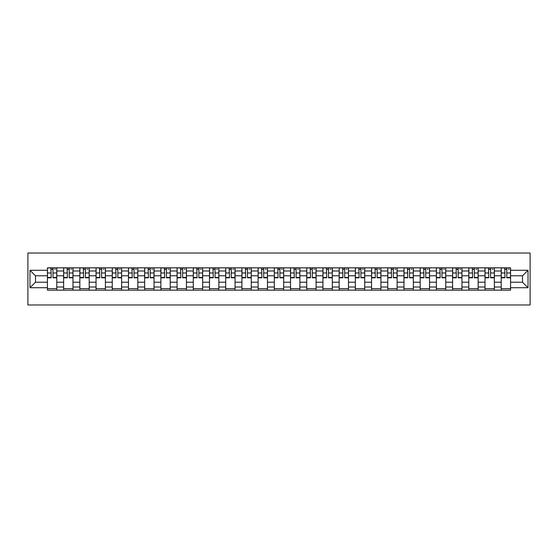 <?xml version="1.0" encoding="UTF-8"?>
<svg xmlns="http://www.w3.org/2000/svg" width="558" height="558" viewBox="0 0 558 558"><rect width="100%" height="100%" fill="white"/><g stroke="black" fill="none" stroke-linecap="round" stroke-linejoin="round"><path stroke-width="0.84" d="M27.9 304.975L530.1 304.975L530.1 253.025L27.9 253.025L27.9 304.975M63.64 290.167L63.64 271L56.783 271L56.783 290.167M56.783 271L56.783 267.833M63.64 271L63.64 267.833M72.986 267.833L72.986 290.167M79.843 290.167L79.843 267.833M89.196 267.833L89.196 290.167M96.053 290.167L96.053 267.833M105.399 267.833L105.399 290.167M112.256 290.167L112.256 267.833M121.609 267.833L121.609 290.167M128.466 290.167L128.466 267.833M137.812 267.833L137.812 290.167M144.668 290.167L144.668 267.833M154.022 267.833L154.022 290.167M160.878 290.167L160.878 267.833M170.225 267.833L170.225 290.167M177.081 290.167L177.081 267.833M186.435 267.833L186.435 290.167M193.291 290.167L193.291 267.833M202.645 267.833L202.645 290.167M209.501 290.167L209.501 267.833M218.848 267.833L218.848 290.167M225.704 290.167L225.704 267.833M235.058 267.833L235.058 290.167M241.914 290.167L241.914 267.833M251.26 267.833L251.26 290.167M258.117 290.167L258.117 267.833M267.47 267.833L267.47 290.167M274.327 290.167L274.327 267.833M283.673 267.833L283.673 290.167M290.53 290.167L290.53 267.833M299.883 267.833L299.883 290.167M306.74 290.167L306.74 267.833M316.086 267.833L316.086 290.167M322.942 290.167L322.942 267.833M332.296 267.833L332.296 290.167M339.152 290.167L339.152 267.833M348.499 267.833L348.499 290.167M355.355 290.167L355.355 267.833M364.709 267.833L364.709 290.167M371.565 290.167L371.565 267.833M380.919 267.833L380.919 290.167M387.775 290.167L387.775 267.833M397.122 267.833L397.122 290.167M403.978 290.167L403.978 267.833M413.332 267.833L413.332 290.167M420.188 290.167L420.188 267.833M429.534 267.833L429.534 290.167M436.391 290.167L436.391 267.833M445.744 267.833L445.744 290.167M452.601 290.167L452.601 267.833M461.947 267.833L461.947 290.167M468.804 290.167L468.804 267.833M478.157 267.833L478.157 290.167M485.014 290.167L485.014 267.833M494.36 267.833L494.36 290.167M501.217 290.167L501.217 267.833M501.217 282.222L494.36 282.222M485.014 282.222L478.157 282.222M468.804 282.222L461.947 282.222M452.601 282.222L445.744 282.222M436.391 282.222L429.534 282.222M420.188 282.222L413.332 282.222M403.978 282.222L397.122 282.222M387.775 282.222L380.919 282.222M371.565 282.222L364.709 282.222M355.355 282.222L348.499 282.222M339.152 282.222L332.296 282.222M322.942 282.222L316.086 282.222M306.74 282.222L299.883 282.222M290.53 282.222L283.673 282.222M274.327 282.222L267.47 282.222M258.117 282.222L251.26 282.222M241.914 282.222L235.058 282.222M225.704 282.222L218.848 282.222M209.501 282.222L202.645 282.222M193.291 282.222L186.435 282.222M177.081 282.222L170.225 282.222M160.878 282.222L154.022 282.222M144.668 282.222L137.812 282.222M128.466 282.222L121.609 282.222M112.256 282.222L105.399 282.222M96.053 282.222L89.196 282.222M79.843 282.222L72.986 282.222M63.64 282.222L56.783 282.222M501.217 275.778L494.36 275.778M485.014 275.778L478.157 275.778M468.804 275.778L461.947 275.778M452.601 275.778L445.744 275.778M436.391 275.778L429.534 275.778M420.188 275.778L413.332 275.778M403.978 275.778L397.122 275.778M387.775 275.778L380.919 275.778M371.565 275.778L364.709 275.778M355.355 275.778L348.499 275.778M339.152 275.778L332.296 275.778M322.942 275.778L316.086 275.778M306.74 275.778L299.883 275.778M290.53 275.778L283.673 275.778M274.327 275.778L267.47 275.778M258.117 275.778L251.26 275.778M241.914 275.778L235.058 275.778M225.704 275.778L218.848 275.778M209.501 275.778L202.645 275.778M193.291 275.778L186.435 275.778M177.081 275.778L170.225 275.778M160.878 275.778L154.022 275.778M144.668 275.778L137.812 275.778M128.466 275.778L121.609 275.778M112.256 275.778L105.399 275.778M96.053 275.778L89.196 275.778M79.843 275.778L72.986 275.778M63.64 275.778L56.783 275.778M35.482 282.222L47.43 282.222L47.43 275.778L35.482 275.778L35.482 282.222L29.979 287.726L29.979 270.274L47.43 270.274L47.43 275.778M510.57 275.778L510.57 282.222L522.518 282.222L522.518 275.778L510.57 275.778L510.57 267.833L47.43 267.833L47.43 270.274M510.57 270.274L528.021 270.274L528.021 287.726L510.57 287.726L510.57 282.222M47.43 282.222L47.43 290.167L510.57 290.167L510.57 287.726M47.43 287.726L29.979 287.726M56.783 288.612L47.43 288.612M51.224 269.388L52.989 269.388M72.986 288.612L63.64 288.612M67.427 269.388L69.199 269.388M89.196 288.612L79.843 288.612M83.637 269.388L85.402 269.388M105.399 288.612L96.053 288.612M99.84 269.388L101.612 269.388M121.609 288.612L112.256 288.612M116.05 269.388L117.815 269.388M137.812 288.612L128.466 288.612M132.26 269.388L134.025 269.388M154.022 288.612L144.668 288.612M148.463 269.388L150.228 269.388M170.225 288.612L160.878 288.612M164.673 269.388L166.437 269.388M186.435 288.612L177.081 288.612M180.876 269.388L182.64 269.388M202.645 288.612L193.291 288.612M197.086 269.388L198.85 269.388M218.848 288.612L209.501 288.612M213.289 269.388L215.053 269.388M235.058 288.612L225.704 288.612M229.498 269.388L231.263 269.388M251.26 288.612L241.914 288.612M245.701 269.388L247.473 269.388M267.47 288.612L258.117 288.612M261.911 269.388L263.676 269.388M283.673 288.612L274.327 288.612M278.114 269.388L279.886 269.388M299.883 288.612L290.53 288.612M294.324 269.388L296.089 269.388M316.086 288.612L306.74 288.612M310.527 269.388L312.299 269.388M332.296 288.612L322.942 288.612M326.737 269.388L328.502 269.388M348.499 288.612L339.152 288.612M342.947 269.388L344.711 269.388M364.709 288.612L355.355 288.612M359.15 269.388L360.914 269.388M380.919 288.612L371.565 288.612M375.36 269.388L377.124 269.388M397.122 288.612L387.775 288.612M391.563 269.388L393.327 269.388M413.332 288.612L403.978 288.612M407.772 269.388L409.537 269.388M429.534 288.612L420.188 288.612M423.975 269.388L425.74 269.388M445.744 288.612L436.391 288.612M440.185 269.388L441.95 269.388M461.947 288.612L452.601 288.612M456.388 269.388L458.16 269.388M478.157 288.612L468.804 288.612M472.598 269.388L474.363 269.388M494.36 288.612L485.014 288.612M488.801 269.388L490.573 269.388M510.57 288.612L501.217 288.612M505.011 269.388L506.776 269.388M29.979 270.274L35.482 275.778M522.518 282.222L528.021 287.726M522.518 275.778L528.021 270.274M52.989 277.445L56.728 277.445L56.728 277.807L52.989 277.807L52.989 267.938L56.728 267.938L54.649 267.938M56.728 277.445L56.728 267.938M51.224 269.284L52.989 269.284M54.649 269.284L55.382 269.284M49.564 267.938L47.486 267.938L47.486 277.807L51.224 277.807L50.911 267.938M47.486 267.938L53.303 267.938M69.199 277.445L72.938 277.445L72.938 277.807L69.199 277.807L69.199 267.938L72.938 267.938L70.859 267.938M72.938 277.445L72.938 267.938M67.427 269.284L69.199 269.284M70.859 269.284L71.584 269.284M65.767 267.938L63.689 267.938L63.689 277.807L67.427 277.807L67.12 267.938M63.689 267.938L69.506 267.938M85.402 277.445L89.141 277.445L89.141 277.807L85.402 277.807L85.402 267.938L89.141 267.938L87.062 267.938M89.141 277.445L89.141 267.938M83.637 269.284L85.402 269.284M87.062 269.284L87.794 269.284M81.977 267.938L79.899 267.938L79.899 277.807L83.637 277.807L83.323 267.938M79.899 267.938L85.716 267.938M101.612 277.445L105.35 277.445L105.35 277.807L101.612 277.807L101.612 267.938L105.35 267.938L103.272 267.938M105.35 277.445L105.35 267.938M99.84 269.284L101.612 269.284M103.272 269.284L103.997 269.284M98.18 267.938L96.102 267.938L96.102 277.807L99.84 277.807L99.533 267.938M96.102 267.938L101.919 267.938M117.815 277.445L121.553 277.445L121.553 277.807L117.815 277.807L117.815 267.938L121.553 267.938L119.475 267.938M121.553 277.445L121.553 267.938M116.05 269.284L117.815 269.284M119.475 269.284L120.207 269.284M114.39 267.938L112.311 267.938L112.311 277.807L116.05 277.807L115.736 267.938M112.311 267.938L118.129 267.938M134.025 277.445L137.763 277.445L137.763 277.807L134.025 277.807L134.025 267.938L137.763 267.938L135.685 267.938M137.763 277.445L137.763 267.938M132.26 269.284L134.025 269.284M135.685 269.284L136.41 269.284M130.593 267.938L128.514 267.938L128.514 277.807L132.26 277.807L131.946 267.938M128.514 267.938L134.332 267.938M150.228 277.445L153.966 277.445L153.966 277.807L150.228 277.807L150.228 267.938L153.966 267.938L151.895 267.938M153.966 277.445L153.966 267.938M148.463 269.284L150.228 269.284M151.895 269.284L152.62 269.284M146.803 267.938L144.724 267.938L144.724 277.807L148.463 277.807L148.149 267.938M144.724 267.938L150.541 267.938M166.437 277.445L170.176 277.445L170.176 277.807L166.437 277.807L166.437 267.938L170.176 267.938L168.097 267.938M170.176 277.445L170.176 267.938M164.673 269.284L166.437 269.284M168.097 269.284L168.823 269.284M163.006 267.938L160.927 267.938L160.927 277.807L164.673 277.807L164.359 267.938M160.927 267.938L166.744 267.938M182.64 277.445L186.386 277.445L186.386 277.807L182.64 277.807L182.64 267.938L186.386 267.938L184.307 267.938M186.386 277.445L186.386 267.938M180.876 269.284L182.64 269.284M184.307 269.284L185.033 269.284M179.216 267.938L177.137 267.938L177.137 277.807L180.876 277.807L180.562 267.938M177.137 267.938L182.954 267.938M198.85 277.445L202.589 277.445L202.589 277.807L198.85 277.807L198.85 267.938L202.589 267.938L200.51 267.938M202.589 277.445L202.589 267.938M197.086 269.284L198.85 269.284M200.51 269.284L201.236 269.284M195.419 267.938L193.34 267.938L193.34 277.807L197.086 277.807L196.772 267.938M193.34 267.938L199.164 267.938M215.053 277.445L218.799 277.445L218.799 277.807L215.053 277.807L215.053 267.938L218.799 267.938L216.72 267.938M218.799 277.445L218.799 267.938M213.289 269.284L215.053 269.284M216.72 269.284L217.446 269.284M211.628 267.938L209.55 267.938L209.55 277.807L213.289 277.807L212.982 267.938M209.55 267.938L215.367 267.938M231.263 277.445L235.002 277.445L235.002 277.807L231.263 277.807L231.263 267.938L235.002 267.938L232.923 267.938M235.002 277.445L235.002 267.938M229.498 269.284L231.263 269.284M232.923 269.284L233.656 269.284M227.831 267.938L225.76 267.938L225.76 277.807L229.498 277.807L229.185 267.938M225.76 267.938L231.577 267.938M247.473 277.445L251.212 277.445L251.212 277.807L247.473 277.807L247.473 267.938L251.212 267.938L249.133 267.938M251.212 277.445L251.212 267.938M245.701 269.284L247.473 269.284M249.133 269.284L249.858 269.284M244.041 267.938L241.963 267.938L241.963 277.807L245.701 277.807L245.394 267.938M241.963 267.938L247.78 267.938M263.676 277.445L267.415 277.445L267.415 277.807L263.676 277.807L263.676 267.938L267.415 267.938L265.336 267.938M267.415 277.445L267.415 267.938M261.911 269.284L263.676 269.284M265.336 269.284L266.068 269.284M260.251 267.938L258.173 267.938L258.173 277.807L261.911 277.807L261.597 267.938M258.173 267.938L263.99 267.938M279.886 277.445L283.624 277.445L283.624 277.807L279.886 277.807L279.886 267.938L283.624 267.938L281.546 267.938M283.624 277.445L283.624 267.938M278.114 269.284L279.886 269.284M281.546 269.284L282.271 269.284M276.454 267.938L274.376 267.938L274.376 277.807L278.114 277.807L277.807 267.938M274.376 267.938L280.193 267.938M296.089 277.445L299.827 277.445L299.827 277.807L296.089 277.807L296.089 267.938L299.827 267.938L297.749 267.938M299.827 277.445L299.827 267.938M294.324 269.284L296.089 269.284M297.749 269.284L298.481 269.284M292.664 267.938L290.585 267.938L290.585 277.807L294.324 277.807L294.01 267.938M290.585 267.938L296.403 267.938M312.299 277.445L316.037 277.445L316.037 277.807L312.299 277.807L312.299 267.938L316.037 267.938L313.959 267.938M316.037 277.445L316.037 267.938M310.527 269.284L312.299 269.284M313.959 269.284L314.684 269.284M308.867 267.938L306.788 267.938L306.788 277.807L310.527 277.807L310.22 267.938M306.788 267.938L312.606 267.938M328.502 277.445L332.24 277.445L332.24 277.807L328.502 277.807L328.502 267.938L332.24 267.938L330.169 267.938M332.24 277.445L332.24 267.938M326.737 269.284L328.502 269.284M330.169 269.284L330.894 269.284M325.077 267.938L322.998 267.938L322.998 277.807L326.737 277.807L326.423 267.938M322.998 267.938L328.815 267.938M344.711 277.445L348.45 277.445L348.45 277.807L344.711 277.807L344.711 267.938L348.45 267.938L346.372 267.938M348.45 277.445L348.45 267.938M342.947 269.284L344.711 269.284M346.372 269.284L347.097 269.284M341.28 267.938L339.201 267.938L339.201 277.807L342.947 277.807L342.633 267.938M339.201 267.938L345.018 267.938M360.914 277.445L364.66 277.445L364.66 277.807L360.914 277.807L360.914 267.938L364.66 267.938L362.581 267.938M364.66 277.445L364.66 267.938M359.15 269.284L360.914 269.284M362.581 269.284L363.307 269.284M357.49 267.938L355.411 267.938L355.411 277.807L359.15 277.807L358.836 267.938M355.411 267.938L361.228 267.938M377.124 277.445L380.863 277.445L380.863 277.807L377.124 277.807L377.124 267.938L380.863 267.938L378.784 267.938M380.863 277.445L380.863 267.938M375.36 269.284L377.124 269.284M378.784 269.284L379.51 269.284M373.693 267.938L371.614 267.938L371.614 277.807L375.36 277.807L375.046 267.938M371.614 267.938L377.438 267.938M393.327 277.445L397.073 277.445L397.073 277.807L393.327 277.807L393.327 267.938L397.073 267.938L394.994 267.938M397.073 277.445L397.073 267.938M391.563 269.284L393.327 269.284M394.994 269.284L395.72 269.284M389.903 267.938L387.824 267.938L387.824 277.807L391.563 277.807L391.256 267.938M387.824 267.938L393.641 267.938M409.537 277.445L413.276 277.445L413.276 277.807L409.537 277.807L409.537 267.938L413.276 267.938L411.197 267.938M413.276 277.445L413.276 267.938M407.772 269.284L409.537 269.284M411.197 269.284L411.93 269.284M406.105 267.938L404.034 267.938L404.034 277.807L407.772 277.807L407.459 267.938M404.034 267.938L409.851 267.938M425.74 277.445L429.486 277.445L429.486 277.807L425.74 277.807L425.74 267.938L429.486 267.938L427.407 267.938M429.486 277.445L429.486 267.938M423.975 269.284L425.74 269.284M427.407 269.284L428.132 269.284M422.315 267.938L420.237 267.938L420.237 277.807L423.975 277.807L423.668 267.938M420.237 267.938L426.054 267.938M441.95 277.445L445.689 277.445L445.689 277.807L441.95 277.807L441.95 267.938L445.689 267.938L443.61 267.938M445.689 277.445L445.689 267.938M440.185 269.284L441.95 269.284M443.61 269.284L444.342 269.284M438.525 267.938L436.447 267.938L436.447 277.807L440.185 277.807L439.871 267.938M436.447 267.938L442.264 267.938M458.16 277.445L461.898 277.445L461.898 277.807L458.16 277.807L458.16 267.938L461.898 267.938L459.82 267.938M461.898 277.445L461.898 267.938M456.388 269.284L458.16 269.284M459.82 269.284L460.545 269.284M454.728 267.938L452.65 267.938L452.65 277.807L456.388 277.807L456.081 267.938M452.65 267.938L458.467 267.938M474.363 277.445L478.101 277.445L478.101 277.807L474.363 277.807L474.363 267.938L478.101 267.938L476.023 267.938M478.101 277.445L478.101 267.938M472.598 269.284L474.363 269.284M476.023 269.284L476.755 269.284M470.938 267.938L468.86 267.938L468.86 277.807L472.598 277.807L472.284 267.938M468.86 267.938L474.677 267.938M490.573 277.445L494.311 277.445L494.311 277.807L490.573 277.807L490.573 267.938L494.311 267.938L492.233 267.938M494.311 277.445L494.311 267.938M488.801 269.284L490.573 269.284M492.233 269.284L492.958 269.284M487.141 267.938L485.062 267.938L485.062 277.807L488.801 277.807L488.494 267.938M485.062 267.938L490.88 267.938M506.776 277.445L510.514 277.445L510.514 277.807L506.776 277.807L506.776 267.938L510.514 267.938L508.436 267.938M510.514 277.445L510.514 267.938M505.011 269.284L506.776 269.284M508.436 269.284L509.168 269.284M503.351 267.938L501.272 267.938L501.272 277.807L505.011 277.807L504.697 267.938M501.272 267.938L507.089 267.938M485.014 271L478.157 271M468.804 271L461.947 271M452.601 271L445.744 271M436.391 271L429.534 271M420.188 271L413.332 271M403.978 271L397.122 271M387.775 271L380.919 271M371.565 271L364.709 271M355.355 271L348.499 271M339.152 271L332.296 271M322.942 271L316.086 271M306.74 271L299.883 271M290.53 271L283.673 271M274.327 271L267.47 271M258.117 271L251.26 271M241.914 271L235.058 271M225.704 271L218.848 271M209.501 271L202.645 271M193.291 271L186.435 271M177.081 271L170.225 271M160.878 271L154.022 271M144.668 271L137.812 271M128.466 271L121.609 271M112.256 271L105.399 271M96.053 271L89.196 271M79.843 271L72.986 271M501.217 271L494.36 271M485.014 287L478.157 287M468.804 287L461.947 287M452.601 287L445.744 287M436.391 287L429.534 287M420.188 287L413.332 287M403.978 287L397.122 287M387.775 287L380.919 287M371.565 287L364.709 287M355.355 287L348.499 287M339.152 287L332.296 287M322.942 287L316.086 287M306.74 287L299.883 287M290.53 287L283.673 287M274.327 287L267.47 287M258.117 287L251.26 287M241.914 287L235.058 287M225.704 287L218.848 287M209.501 287L202.645 287M193.291 287L186.435 287M177.081 287L170.225 287M160.878 287L154.022 287M144.668 287L137.812 287M128.466 287L121.609 287M112.256 287L105.399 287M96.053 287L89.196 287M79.843 287L72.986 287M63.64 287L56.783 287M501.217 287L494.36 287M52.989 272.981L56.728 272.981M47.486 277.445L51.224 277.445M47.486 272.981L51.224 272.981M69.199 272.981L72.938 272.981M63.689 277.445L67.427 277.445M63.689 272.981L67.427 272.981M85.402 272.981L89.141 272.981M79.899 277.445L83.637 277.445M79.899 272.981L83.637 272.981M101.612 272.981L105.35 272.981M96.102 277.445L99.84 277.445M96.102 272.981L99.84 272.981M117.815 272.981L121.553 272.981M112.311 277.445L116.05 277.445M112.311 272.981L116.05 272.981M134.025 272.981L137.763 272.981M128.514 277.445L132.26 277.445M128.514 272.981L132.26 272.981M150.228 272.981L153.966 272.981M144.724 277.445L148.463 277.445M144.724 272.981L148.463 272.981M166.437 272.981L170.176 272.981M160.927 277.445L164.673 277.445M160.927 272.981L164.673 272.981M182.64 272.981L186.386 272.981M177.137 277.445L180.876 277.445M177.137 272.981L180.876 272.981M198.85 272.981L202.589 272.981M193.34 277.445L197.086 277.445M193.34 272.981L197.086 272.981M215.053 272.981L218.799 272.981M209.55 277.445L213.289 277.445M209.55 272.981L213.289 272.981M231.263 272.981L235.002 272.981M225.76 277.445L229.498 277.445M225.76 272.981L229.498 272.981M247.473 272.981L251.212 272.981M241.963 277.445L245.701 277.445M241.963 272.981L245.701 272.981M263.676 272.981L267.415 272.981M258.173 277.445L261.911 277.445M258.173 272.981L261.911 272.981M279.886 272.981L283.624 272.981M274.376 277.445L278.114 277.445M274.376 272.981L278.114 272.981M296.089 272.981L299.827 272.981M290.585 277.445L294.324 277.445M290.585 272.981L294.324 272.981M312.299 272.981L316.037 272.981M306.788 277.445L310.527 277.445M306.788 272.981L310.527 272.981M328.502 272.981L332.24 272.981M322.998 277.445L326.737 277.445M322.998 272.981L326.737 272.981M344.711 272.981L348.45 272.981M339.201 277.445L342.947 277.445M339.201 272.981L342.947 272.981M360.914 272.981L364.66 272.981M355.411 277.445L359.15 277.445M355.411 272.981L359.15 272.981M377.124 272.981L380.863 272.981M371.614 277.445L375.36 277.445M371.614 272.981L375.36 272.981M393.327 272.981L397.073 272.981M387.824 277.445L391.563 277.445M387.824 272.981L391.563 272.981M409.537 272.981L413.276 272.981M404.034 277.445L407.772 277.445M404.034 272.981L407.772 272.981M425.74 272.981L429.486 272.981M420.237 277.445L423.975 277.445M420.237 272.981L423.975 272.981M441.95 272.981L445.689 272.981M436.447 277.445L440.185 277.445M436.447 272.981L440.185 272.981M458.16 272.981L461.898 272.981M452.65 277.445L456.388 277.445M452.65 272.981L456.388 272.981M474.363 272.981L478.101 272.981M468.86 277.445L472.598 277.445M468.86 272.981L472.598 272.981M490.573 272.981L494.311 272.981M485.062 277.445L488.801 277.445M485.062 272.981L488.801 272.981M506.776 272.981L510.514 272.981M501.272 277.445L505.011 277.445M501.272 272.981L505.011 272.981"/></g></svg>
